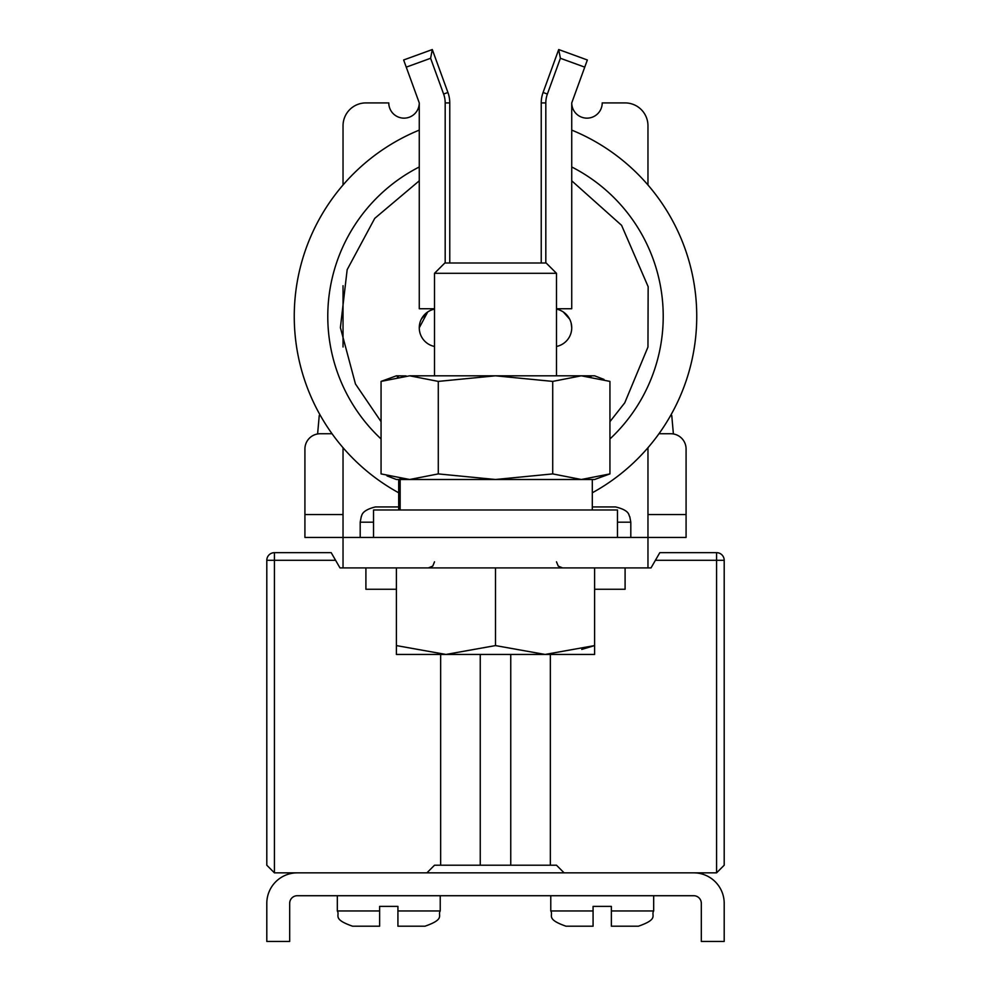 <?xml version="1.0" encoding="UTF-8"?>
<svg xmlns="http://www.w3.org/2000/svg" width="991" height="991" viewBox="0 0 991 991"><rect width="100%" height="100%" fill="white"/><g stroke="black" fill="none" stroke-linecap="round" stroke-linejoin="round"><path stroke-width="1.49" d="M274.433 552.668L274.433 872.848L266.802 865.217L266.802 560.299A7.618 7.618 90 0 1 274.433 552.668L331.192 552.668L339.987 567.917L343.035 567.917L343.035 537.432L647.965 537.432L647.965 447.721M266.802 865.217L274.433 872.848L426.898 872.848L434.516 865.217L550.352 865.217L550.352 654.444M343.035 567.917L651.013 567.917L659.808 552.668L716.567 552.668A7.618 7.618 0 0 1 724.198 560.299L724.198 865.217L716.567 872.848L716.567 552.668M510.749 654.444L510.749 865.217M550.352 865.217L556.484 865.217L564.102 872.848L716.567 872.848L724.198 865.217M440.648 865.217L440.648 654.444M480.251 654.444L480.251 865.217M434.355 309.155L434.516 309.118A19.052 19.052 0 0 0 419.267 327.798L427.691 311.979M419.267 327.798A19.052 19.052 0 0 0 434.516 346.466A19.052 19.052 0 0 1 419.267 327.798L419.825 323.239M556.484 309.118L556.533 309.13A19.052 19.052 0 0 1 571.733 327.798L571.175 323.239M560.596 310.456L562.516 311.471M563.644 312.215L569.577 318.978M556.484 346.466A19.052 19.052 0 0 0 571.733 327.798A19.052 19.052 0 0 1 556.484 346.466M545.818 262.999L545.818 102.915A25.915 25.915 0 0 1 547.379 94.046L560.398 58.283L584.752 67.14L571.733 102.915A15.249 15.249 0 0 0 586.982 118.152A15.249 15.249 0 0 0 602.218 102.915L625.098 102.915L602.218 102.915M625.098 102.915A22.867 22.867 0 0 1 647.965 125.783L647.965 184.995M647.965 567.917L647.965 537.432L686.082 537.432L686.082 448.997L686.082 514.552L647.965 514.552M647.965 346.999L648.151 286.684M343.035 125.783L343.035 184.995L343.035 125.783A22.867 22.867 0 0 1 365.902 102.915L388.782 102.915A15.249 15.249 0 0 0 404.018 118.152A15.249 15.249 0 0 0 419.267 102.915L406.248 67.14L430.602 58.283L443.621 94.046A25.915 25.915 0 0 1 445.182 102.915L445.182 262.999M343.035 285.718L343.035 346.999L343.035 285.718M343.035 447.721L343.035 537.432L343.035 447.721M571.733 102.915L571.733 308.734L556.484 308.734M584.752 67.14L587.353 59.98L558.701 49.55L543.08 92.485L547.379 94.046M560.398 58.283L558.701 49.55M545.818 102.915L541.235 102.915A30.498 30.498 0 0 1 543.08 92.485M541.235 102.915L541.235 262.999M365.902 567.917L365.902 589.261L396.4 589.261L396.4 567.917L396.4 654.444L545.05 654.444L594.6 645.587L594.6 654.444L594.6 567.917L594.6 589.261L625.098 589.261L625.098 567.917M443.621 94.046L447.92 92.485L432.299 49.55L430.602 58.283M447.92 92.485A30.498 30.498 0 0 1 449.765 102.915L445.182 102.915M449.765 262.999L449.765 102.915M434.516 308.734L419.267 308.734L419.267 102.915M432.299 49.55L403.647 59.98L406.248 67.14M569.652 319.127L563.309 311.979M430.404 310.456L428.484 311.471M427.356 312.215L421.423 318.978M571.733 130.106A201.247 201.247 0 0 1 592.308 492.787M398.692 492.787A201.247 201.247 0 0 1 419.267 130.106M630.809 537.432L630.809 522.183L617.467 522.183M630.809 522.183L629.78 516.683C628.381 515.716 630.821 510.613 615.56 506.934L592.308 506.934M360.191 537.432L360.191 522.183L361.306 516.46C362.074 516.757 360.03 510.662 375.44 506.934L398.692 506.934L375.44 506.934M653.676 895.715L653.676 910.952C650.753 915.473 659.275 918.954 638.427 926.201L611.373 926.201L611.373 906.381L593.076 906.381L593.076 926.201L566.01 926.201C545.174 918.954 553.696 915.473 550.773 910.952L593.076 910.952M550.773 895.715L550.773 910.952C553.696 915.473 545.174 918.954 566.01 926.201M440.227 895.715L440.227 910.952C437.304 915.473 445.826 918.954 424.99 926.201L397.924 926.201L397.924 906.381L379.627 906.381L379.627 926.201L352.573 926.201C331.725 918.954 340.247 915.473 337.324 910.952L379.627 910.952M337.324 895.715L337.324 910.952C340.247 915.473 331.725 918.954 352.573 926.201M593.076 906.381L611.373 906.381M379.627 906.381L397.924 906.381M546.165 262.999L444.835 262.999L546.165 262.999L556.484 273.305L434.516 273.305L444.835 262.999M594.6 645.587L581.742 649.427M396.4 645.587L445.95 654.444L495.5 645.587L545.05 654.444L594.6 654.444M495.5 567.917L495.5 645.587M373.533 537.432L373.533 509.981L617.467 509.981L617.467 537.432M398.692 479.495L398.692 509.981M592.308 509.981L592.308 479.495L495.5 479.495L594.6 479.495L609.936 473.909L609.936 381.399L581.321 375.812L552.718 381.399L495.5 375.812L438.282 381.399L409.679 375.812L381.064 381.399L381.064 473.909L409.679 479.495L495.5 479.495L552.718 473.909L581.321 479.495L609.936 473.909M400.153 509.981L400.153 479.495M386.998 475.891L396.4 479.495L409.679 479.495L438.282 473.909L495.5 479.495M438.282 473.909L438.282 381.399M403.312 479.198L399.992 478.814M397.292 376.927L398.332 376.753M406.099 375.911L396.4 375.812L381.064 381.399M587.688 376.109L591.008 376.506M604.002 379.417L594.6 375.812L409.679 375.812M552.718 473.909L552.718 381.399M693.7 895.715L297.3 895.715A7.618 7.618 0 0 0 289.682 903.334L289.682 941.45L266.802 941.45L266.802 903.334A30.498 30.498 0 0 1 297.3 872.848L693.7 872.848A30.498 30.498 0 0 1 724.198 903.334L724.198 941.45L701.318 941.45L701.318 903.334A7.618 7.618 0 0 0 693.7 895.715M658.965 433.748L670.833 433.748A15.249 15.249 0 0 1 686.082 448.997M332.035 433.748L320.167 433.748A15.249 15.249 0 0 0 304.918 448.997L304.918 537.432L343.035 537.432M343.035 514.552L304.918 514.552L304.918 448.997M671.749 415.452L673.397 433.971L671.749 415.452L670.659 415.452M317.603 433.971L319.251 415.452L317.603 433.971M320.341 415.452L319.251 415.452M335.59 560.299L266.802 560.299M724.198 560.299L655.41 560.299M419.267 166.971A167.702 167.702 0 0 0 381.064 438.963M609.936 438.963A167.702 167.702 0 0 0 571.733 166.971M373.533 522.183L360.191 522.183M611.373 910.952L653.676 910.952C650.753 915.473 659.275 918.954 638.427 926.201M397.924 910.952L440.227 910.952C437.304 915.473 445.826 918.954 424.99 926.201M419.267 180.808L374.734 218.379L347.16 269.688L340.396 327.625L355.459 383.975L381.064 421.658M609.936 421.658L624.751 402.829L647.953 347.073L648.151 286.684L621.592 225.341L571.733 180.808M434.516 375.812L434.516 273.305M434.516 561.823L432.757 566.096L428.422 567.917M556.484 561.823L558.243 566.096L562.578 567.917M556.484 375.812L556.484 273.305"/></g></svg>
